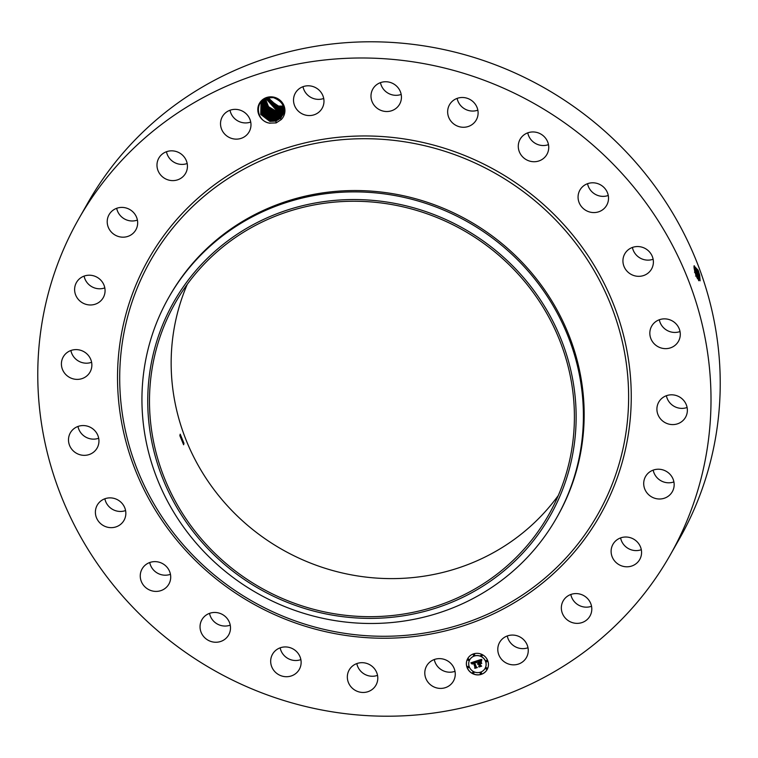 <?xml version="1.0" encoding="UTF-8"?>
<svg xmlns="http://www.w3.org/2000/svg" width="758" height="758" viewBox="0 0 758 758"><rect width="100%" height="100%" fill="white"/><g stroke="black" fill="none" stroke-linecap="round" stroke-linejoin="round"><path stroke-width="1.14" d="M183.967 443.297L180.205 434.163L179.845 435.651L183.626 444.775L183.967 443.297M572.11 447.163A214.685 205.418 29.6 0 1 548.517 515.165A214.685 205.418 29.6 0 1 294.54 603.311A214.685 205.418 29.6 0 1 151.78 370.766A214.685 205.418 29.6 0 1 175.363 302.764A214.685 205.418 29.6 0 1 429.35 214.618A214.685 205.418 29.6 0 1 572.11 447.163M558.286 495.533A214.685 205.418 29.6 0 1 305.54 561.053A214.685 205.418 29.6 0 1 173.449 332.696A214.685 205.418 29.6 0 1 187.264 284.335M502.819 256.555A216.437 207.095 -150.4 0 0 200.605 265.338A216.437 207.095 -150.4 0 0 221.061 561.375A216.437 207.095 -150.4 0 0 523.285 552.591A216.437 207.095 -150.4 0 0 502.819 256.555M556.514 518.027A223.051 213.415 -150.4 0 1 217.489 564.748A223.051 213.415 29.6 0 1 144.323 368A223.051 213.415 -150.4 0 1 168.826 297.344L169.584 296.008A223.051 213.415 29.6 0 1 433.462 204.433A223.051 213.415 29.6 0 1 581.784 446.045A223.051 213.415 29.6 0 1 557.272 516.691L556.514 518.027A223.051 213.415 -150.4 0 0 581.026 447.372A223.051 213.415 29.6 0 0 507.851 250.623A223.051 213.415 -150.4 0 0 168.826 297.344M41.406 326.575A340.152 325.457 29.6 0 1 78.775 218.835A340.152 325.457 29.6 0 1 481.188 79.173A340.152 325.457 29.6 0 1 707.375 447.627A340.152 325.457 29.6 0 1 670.006 555.368A340.152 325.457 29.6 0 1 267.583 695.029A340.152 325.457 29.6 0 1 41.406 326.575M273.354 97.052A13.71 13.123 29.6 0 1 284.203 106.272A13.71 13.123 29.6 0 1 281.171 119.622L280.432 118.324A12.374 11.834 29.6 0 0 281.161 117.537C286.278 108.403 283.672 101.762 273.354 97.611L267.043 97.924C254.48 100.899 255.996 121.034 269.384 123.118A13.71 13.123 29.6 0 1 257.947 107.655A13.71 13.123 29.6 0 1 273.354 97.052M269.99 123.232A13.71 13.123 29.6 0 1 269.384 123.128L276.139 122.919L281.171 119.622M437.802 688.16A15.387 14.724 29.6 0 1 426.65 665.912A15.387 14.724 29.6 0 1 442.265 658.882A15.387 14.724 29.6 0 1 453.407 681.139A15.387 14.724 29.6 0 1 437.802 688.16M368.615 664.141A15.387 14.724 29.6 0 1 375.94 685.185A15.387 14.724 29.6 0 1 356.506 691.002A15.387 14.724 29.6 0 1 349.192 669.958A15.387 14.724 29.6 0 1 368.615 664.141M295.364 650.516A15.387 14.724 29.6 0 1 299.277 669.437A15.387 14.724 29.6 0 1 276.433 673.132A15.387 14.724 29.6 0 1 272.529 654.211A15.387 14.724 29.6 0 1 295.364 650.516M227.504 618.945A15.387 14.724 29.6 0 1 228.651 634.967A15.387 14.724 29.6 0 1 203.04 635.773A15.387 14.724 29.6 0 1 201.893 619.741A15.387 14.724 29.6 0 1 227.504 618.945M169.65 571.57A15.387 14.724 29.6 0 1 168.863 584.124A15.387 14.724 29.6 0 1 154.556 591.335A15.387 14.724 29.6 0 1 141.32 581.462A15.387 14.724 29.6 0 1 142.106 568.898A15.387 14.724 29.6 0 1 156.413 561.697A15.387 14.724 29.6 0 1 169.65 571.57M125.743 511.622A15.387 14.724 29.6 0 1 123.99 520.376A15.387 14.724 29.6 0 1 107.712 527.265A15.387 14.724 29.6 0 1 95.489 513.905A15.387 14.724 29.6 0 1 97.242 505.15A15.387 14.724 29.6 0 1 113.52 498.262A15.387 14.724 29.6 0 1 125.743 511.622M98.786 443.184A15.387 14.724 29.6 0 1 97.1 448.063A15.387 14.724 29.6 0 1 78.889 454.383A15.387 14.724 29.6 0 1 68.656 437.707A15.387 14.724 29.6 0 1 70.342 432.837A15.387 14.724 29.6 0 1 88.553 426.517A15.387 14.724 29.6 0 1 98.786 443.184M90.609 370.937A15.387 14.724 29.6 0 1 90.013 372.112A15.387 14.724 29.6 0 1 69.963 377.626A15.387 14.724 29.6 0 1 62.658 358.07A15.387 14.724 29.6 0 1 63.265 356.885A15.387 14.724 29.6 0 1 83.314 351.371A15.387 14.724 29.6 0 1 90.609 370.937M101.771 299.78A15.387 14.724 29.6 0 1 81.438 302.186A15.387 14.724 29.6 0 1 76.463 282.478A15.387 14.724 29.6 0 1 77.913 280.403A15.387 14.724 29.6 0 1 98.246 277.996A15.387 14.724 29.6 0 1 103.221 297.704A15.387 14.724 29.6 0 1 101.771 299.78M131.513 234.582A15.387 14.724 29.6 0 1 112.449 233.151A15.387 14.724 29.6 0 1 109.067 214.675A15.387 14.724 29.6 0 1 113.368 210.004A15.387 14.724 29.6 0 1 132.432 211.435A15.387 14.724 29.6 0 1 135.815 229.901A15.387 14.724 29.6 0 1 131.513 234.582M177.808 179.769A15.387 14.724 29.6 0 1 160.8 175.164A15.387 14.724 29.6 0 1 158.829 158.109A15.387 14.724 29.6 0 1 166.608 151.676A15.387 14.724 29.6 0 1 183.616 156.29A15.387 14.724 29.6 0 1 185.587 173.336A15.387 14.724 29.6 0 1 177.808 179.769M237.5 139.093A15.387 14.724 29.6 0 1 223.127 132.1A15.387 14.724 29.6 0 1 222.378 116.628A15.387 14.724 29.6 0 1 234.014 109.398A15.387 14.724 29.6 0 1 248.378 116.391A15.387 14.724 29.6 0 1 249.126 131.854A15.387 14.724 29.6 0 1 237.5 139.093M306.516 115.311A15.387 14.724 29.6 0 1 295.374 93.063A15.387 14.724 29.6 0 1 310.979 86.042A15.387 14.724 29.6 0 1 322.122 108.29A15.387 14.724 29.6 0 1 306.516 115.311M380.165 110.062A15.387 14.724 29.6 0 1 372.841 89.018A15.387 14.724 29.6 0 1 392.265 83.2A15.387 14.724 29.6 0 1 399.589 104.244A15.387 14.724 29.6 0 1 380.165 110.062M453.407 123.687A15.387 14.724 29.6 0 1 449.503 104.765A15.387 14.724 29.6 0 1 472.338 101.07A15.387 14.724 29.6 0 1 476.251 119.991A15.387 14.724 29.6 0 1 453.407 123.687M521.277 155.257A15.387 14.724 29.6 0 1 520.13 139.235A15.387 14.724 29.6 0 1 545.741 138.43A15.387 14.724 29.6 0 1 546.878 154.461A15.387 14.724 29.6 0 1 521.277 155.257M579.131 202.632A15.387 14.724 29.6 0 1 579.917 190.078A15.387 14.724 29.6 0 1 594.225 182.868A15.387 14.724 29.6 0 1 607.461 192.74A15.387 14.724 29.6 0 1 606.665 205.304A15.387 14.724 29.6 0 1 592.368 212.505A15.387 14.724 29.6 0 1 579.131 202.632M623.029 262.581A15.387 14.724 29.6 0 1 624.791 253.826A15.387 14.724 29.6 0 1 641.069 246.937A15.387 14.724 29.6 0 1 653.292 260.297A15.387 14.724 29.6 0 1 651.539 269.052A15.387 14.724 29.6 0 1 635.261 275.94A15.387 14.724 29.6 0 1 623.029 262.581M649.994 331.009A15.387 14.724 29.6 0 1 651.681 326.139A15.387 14.724 29.6 0 1 669.892 319.819A15.387 14.724 29.6 0 1 680.125 336.486A15.387 14.724 29.6 0 1 678.429 341.365A15.387 14.724 29.6 0 1 660.227 347.685A15.387 14.724 29.6 0 1 649.994 331.009M658.162 403.265A15.387 14.724 29.6 0 1 658.768 402.091A15.387 14.724 29.6 0 1 678.817 396.576A15.387 14.724 29.6 0 1 686.113 416.133A15.387 14.724 29.6 0 1 685.516 417.317A15.387 14.724 29.6 0 1 665.467 422.831A15.387 14.724 29.6 0 1 658.162 403.265M647 474.423A15.387 14.724 29.6 0 1 667.343 472.016A15.387 14.724 29.6 0 1 672.308 491.724A15.387 14.724 29.6 0 1 670.868 493.799A15.387 14.724 29.6 0 1 650.525 496.206A15.387 14.724 29.6 0 1 645.56 476.498A15.387 14.724 29.6 0 1 647 474.423M617.258 539.62A15.387 14.724 29.6 0 1 636.332 541.051A15.387 14.724 29.6 0 1 639.714 559.527A15.387 14.724 29.6 0 1 635.412 564.198A15.387 14.724 29.6 0 1 616.349 562.768A15.387 14.724 29.6 0 1 612.966 544.291A15.387 14.724 29.6 0 1 617.258 539.62M570.964 594.433A15.387 14.724 29.6 0 1 587.981 599.038A15.387 14.724 29.6 0 1 589.942 616.093A15.387 14.724 29.6 0 1 582.172 622.517A15.387 14.724 29.6 0 1 565.165 617.912A15.387 14.724 29.6 0 1 563.194 600.867A15.387 14.724 29.6 0 1 570.964 594.433M511.28 635.109A15.387 14.724 29.6 0 1 525.654 642.102A15.387 14.724 29.6 0 1 526.403 657.574A15.387 14.724 29.6 0 1 514.767 664.804A15.387 14.724 29.6 0 1 500.394 657.811A15.387 14.724 29.6 0 1 499.645 642.339A15.387 14.724 29.6 0 1 511.28 635.109M467.051 667.457A11.152 10.669 29.6 0 1 467.714 658.588A11.152 10.669 29.6 0 1 478.213 653.387A11.152 10.669 29.6 0 1 487.764 660.768A11.152 10.669 29.6 0 1 487.1 669.627A11.152 10.669 29.6 0 1 476.602 674.838A11.152 10.669 29.6 0 1 467.051 667.457M78.775 218.835L87.994 202.632A340.152 325.457 29.6 0 1 490.417 62.971A340.152 325.457 29.6 0 1 716.594 431.425A340.152 325.457 29.6 0 1 679.225 539.165L670.006 555.368M698.137 270.208L693.996 265.944L694.716 271.392L695.929 275.145L700.136 280.668L699.643 275.116L698.374 270.843L700.079 280.848M454.999 671.313A15.387 14.724 29.6 0 1 447.021 671.958A15.387 14.724 29.6 0 1 434.287 659.526M377.531 675.369A15.387 14.724 29.6 0 1 365.735 674.8A15.387 14.724 29.6 0 1 356.819 663.572M300.869 659.621A15.387 14.724 29.6 0 1 285.662 656.93A15.387 14.724 29.6 0 1 280.157 647.834M230.233 625.151A15.387 14.724 29.6 0 1 212.259 619.57A15.387 14.724 29.6 0 1 209.53 613.364M170.446 574.308A15.387 14.724 29.6 0 1 150.539 565.26A15.387 14.724 29.6 0 1 149.743 562.521M125.582 510.56A15.387 14.724 29.6 0 1 104.869 498.764M98.692 438.247A15.387 14.724 29.6 0 1 77.979 426.451M91.604 362.296A15.387 14.724 29.6 0 1 70.892 350.509M104.812 287.888A15.387 14.724 29.6 0 1 84.1 276.092M137.406 220.085A15.387 14.724 29.6 0 1 116.694 208.298M187.179 163.52A15.387 14.724 29.6 0 1 187.037 163.567A15.387 14.724 29.6 0 1 166.466 151.733M250.718 122.038A15.387 14.724 29.6 0 1 246.72 122.891A15.387 14.724 29.6 0 1 230.015 110.251M323.713 98.474A15.387 14.724 29.6 0 1 315.735 99.118A15.387 14.724 29.6 0 1 303.001 86.687M401.181 94.428A15.387 14.724 29.6 0 1 389.385 93.859A15.387 14.724 29.6 0 1 380.469 82.631M477.843 110.166A15.387 14.724 29.6 0 1 462.636 107.484A15.387 14.724 29.6 0 1 457.131 98.379M548.47 144.636A15.387 14.724 29.6 0 1 530.496 139.055A15.387 14.724 29.6 0 1 527.767 132.849M608.257 195.479A15.387 14.724 29.6 0 1 588.35 186.43A15.387 14.724 29.6 0 1 587.554 183.692M653.131 259.236A15.387 14.724 29.6 0 1 632.418 247.44M680.021 331.549A15.387 14.724 29.6 0 1 659.308 319.753M687.108 407.491A15.387 14.724 29.6 0 1 666.396 395.704M673.9 481.908A15.387 14.724 29.6 0 1 653.188 470.112M641.306 549.702A15.387 14.724 29.6 0 1 620.594 537.915M591.534 606.267A15.387 14.724 29.6 0 1 591.392 606.324A15.387 14.724 29.6 0 1 570.821 594.48M527.985 647.749A15.387 14.724 29.6 0 1 523.986 648.602A15.387 14.724 29.6 0 1 507.282 635.962M467.743 658.55A11.152 10.669 -150.4 0 0 467.099 667.372A11.152 10.669 -150.4 0 0 476.63 674.743A11.152 10.669 -150.4 0 0 487.129 669.589M698.687 280.725L698.525 275.135L697.493 271.383L693.968 266.172M280.432 118.324L275.884 121.062L269.839 121.394L275.779 121.081L281.161 117.537M485.073 668.414A8.783 8.404 -150.4 0 0 478.09 655.575A8.783 8.404 -150.4 0 0 469.818 659.678A8.783 8.404 -150.4 0 0 469.799 659.725M474.603 655.225A0.673 0.644 -150.4 0 0 474.091 654.201A0.673 0.644 -150.4 0 0 473.437 654.561A0.673 0.644 29.6 0 1 474.622 654.732A0.673 0.644 29.6 0 1 473.949 655.585A0.673 0.644 29.6 0 1 473.409 654.599L473.456 654.524M487.271 661.412A0.673 0.644 -150.4 0 0 486.759 660.389A0.673 0.644 -150.4 0 0 486.105 660.749M482.154 655.803A0.673 0.644 -150.4 0 0 481.643 654.779A0.673 0.644 -150.4 0 0 480.979 655.139M481.425 673.568A0.673 0.644 -150.4 0 0 480.913 672.545A0.673 0.644 -150.4 0 0 480.259 672.905M487.006 668.727L486.949 668.812A0.673 0.644 29.6 0 1 485.736 668.689A0.673 0.644 29.6 0 1 486.418 667.836A0.673 0.644 29.6 0 1 486.949 668.812A0.673 0.644 -150.4 0 0 486.465 667.751A0.673 0.644 -150.4 0 0 485.802 668.101M468.738 667.428A0.673 0.644 29.6 0 1 467.525 667.305A0.673 0.644 29.6 0 1 468.198 666.453A0.673 0.644 29.6 0 1 468.738 667.428L468.785 667.353A0.673 0.644 -150.4 0 0 468.245 666.367A0.673 0.644 -150.4 0 0 467.591 666.727M469.06 660.029A0.673 0.644 -150.4 0 0 468.548 659.005A0.673 0.644 -150.4 0 0 467.885 659.365M473.883 673A0.673 0.644 -150.4 0 0 473.371 671.976A0.673 0.644 -150.4 0 0 472.708 672.337M283.274 106.092L278.556 106.092L270.909 101.43A12.374 11.834 29.6 0 1 270.246 100.539L268.73 97.593M698.668 280.706L698.488 275.145L697.455 271.392L694.233 265.774M694.3 265.764L696.877 271.336L698.658 280.687M261.027 103.259L260.752 114.42L269.848 121.384L260.743 114.43L261.017 103.268L267.536 97.934L269.64 97.422M485.565 661.478A8.783 8.404 29.6 0 1 476.773 672.564A8.783 8.404 29.6 0 1 469.771 659.763A8.783 8.404 29.6 0 1 485.565 661.478M487.29 660.919A0.673 0.644 29.6 0 1 486.617 661.772A0.673 0.644 29.6 0 1 486.077 660.786A0.673 0.644 29.6 0 1 487.29 660.919M482.173 655.31A0.673 0.644 29.6 0 1 481.491 656.163A0.673 0.644 29.6 0 1 480.951 655.177A0.673 0.644 29.6 0 1 482.173 655.31M481.444 673.076A0.673 0.644 29.6 0 1 480.771 673.928A0.673 0.644 29.6 0 1 480.231 672.943A0.673 0.644 29.6 0 1 481.444 673.076M467.819 659.943A0.673 0.644 29.6 0 1 468.501 659.09A0.673 0.644 29.6 0 1 469.041 660.076A0.673 0.644 29.6 0 1 467.819 659.943M472.641 672.915A0.673 0.644 29.6 0 1 473.324 672.062A0.673 0.644 29.6 0 1 473.864 673.047A0.673 0.644 29.6 0 1 472.641 672.915M270.246 100.539L278.546 106.101L283.284 106.101M697.455 278.755L695.967 271.885L693.958 267.29M282.971 114.695L276.698 119.47L270.758 119.773L276.803 119.451L282.971 114.695L276.348 120.257L270.293 120.588L261.302 113.842L261.254 102.87L261.311 113.833L270.303 120.579L276.234 120.276L282.753 115.093M476.27 661.042L476.119 662.606L474.176 662.17L475.929 667.049L476.64 667.362L474.574 668.025L475.01 667.296L473.352 662.843L472.319 664.084L473.229 662.501L472.063 663.06L472.035 664.017L470.86 662.833L476.27 661.042M476.659 661.232L476.356 662.748L476.659 661.232M475.711 662.321L474.622 662.435L476.299 666.945L477.332 667.552L475.02 668.3L477.038 667.514L476.176 667.021L474.432 662.35L475.711 662.321M476.687 660.91L481.387 659.384L481.141 660.976L480.098 660.351L478.336 660.786L479.122 662.89L478.705 660.948L480.761 660.796L478.866 661.033L479.511 662.757L480.638 661.545L481.33 663.43L479.264 663.259L480.894 665.922L478.677 666.633L479.198 665.818L478.478 663.885L477.843 664.273L478.355 663.553L477.559 664.103L478.213 663.174L476.687 660.91M481.832 659.555L481.529 661.184L481.832 659.555M481.027 661.601L481.747 663.534L481.027 661.601M480.714 663.212L479.786 663.515L480.506 665.429L481.662 666.149L479.047 667.002L481.368 666.111L480.411 665.524L479.634 663.43L480.714 663.212M697.502 278.83L696.005 271.876L693.968 267.356M470.964 662.805L471.997 663.866M472.026 663.127L473.257 662.738M472.461 663.288L473.399 662.757L475.01 667.296M474.631 667.94L476.555 667.324M474.176 662.17L475.37 661.867L476.109 662.501M476.46 661.412L476.488 662.663M474.508 662.321L476.223 666.936L477.038 667.514M474.991 668.168L477.256 667.504M474.622 662.435L475.541 662.198M476.82 660.862L478.213 663.174M477.692 663.582L477.654 664.074M477.701 663.999L478.431 663.762M478.004 664.273L478.525 663.8L479.198 665.818M478.734 666.547L480.809 665.875M479.264 663.259L481.283 663.297M480.638 661.563L480.193 662.539M478.866 661.033L480.288 660.663M478.781 660.919L479.397 662.795M478.336 660.786L480.146 660.265L481.141 660.843M481.728 659.507L481.519 661.09M480.97 661.582L481.709 663.43M479.786 663.515L480.629 663.174M479.7 663.402L481.368 666.111M479.018 666.869L481.595 666.111M268.161 97.735L278.091 106.906L284.136 106.565M268.171 97.735L278.091 106.897L284.032 106.594M694.11 268.588L696.858 277.485M261.51 102.482L261.87 113.245L270.758 119.783L261.88 113.236L261.51 102.472M283.644 107.371L277.636 107.702L267.565 97.924L277.627 107.712L283.672 107.371M277.257 118.646L271.212 118.978L277.153 118.665L283.113 114.373L277.257 118.646L277.343 119.252M261.785 102.093L262.448 112.648L271.212 118.978L262.457 112.639L261.785 102.093M266.987 98.123L277.182 108.508L283.767 107.977L277.172 108.517L266.987 98.133M277.722 117.841L271.677 118.182L263.026 112.051L262.069 101.724L263.035 112.042L271.677 118.163L277.608 117.86L283.265 113.984L277.722 117.841L277.798 118.447M266.456 98.35L276.717 109.313L283.862 108.565L276.717 109.323L266.446 98.36M278.177 117.035L272.131 117.376L263.613 111.454L262.372 101.364L263.613 111.454L272.141 117.357L278.072 117.054L283.407 113.567L278.177 117.035L278.262 117.642M265.944 98.597L276.263 110.118L283.918 109.124M265.935 98.597L276.253 110.128L283.918 109.133M278.631 116.23L272.586 116.571L264.201 110.858L262.685 101.013L264.21 110.858L272.596 116.552L278.527 116.249L283.53 113.132L278.631 116.23L278.717 116.836M265.461 98.853L268.503 106.679L275.798 110.924L281.739 110.621L283.947 109.673L281.843 110.592L275.798 110.933L268.493 106.679L265.452 98.862M283.653 112.686L279.096 115.424L273.051 115.766L264.75 110.204L263.026 100.672L264.798 110.251L273.051 115.747L278.991 115.443L283.653 112.677M283.947 110.223L281.389 111.398L275.334 111.739L267.858 107.276L264.997 99.127L267.868 107.266L275.344 111.729L281.275 111.426L283.947 110.213M263.386 100.34L265.404 109.654L273.515 114.941L279.446 114.638L283.748 112.212L279.55 114.619L273.505 114.96L265.395 109.664L263.377 100.34M264.561 99.412L267.223 107.873L274.879 112.544L280.924 112.203L283.928 110.744M264.57 99.412L267.233 107.863L274.889 112.535L280.82 112.231L283.928 110.734M283.833 111.739L280.005 113.814L273.96 114.155L265.992 109.067L263.756 100.028L266.001 109.057L273.97 114.136L279.901 113.833L283.833 111.729M264.144 99.715L266.608 108.47L274.424 113.349L280.469 113.008L283.89 111.246L280.365 113.027L274.424 113.34L266.617 108.46L264.154 99.705M122.445 341.744A257.133 246.028 29.6 0 1 411.433 142.949A257.133 246.028 29.6 0 1 625.881 433.244A257.133 246.028 29.6 0 1 336.893 632.039A257.133 246.028 29.6 0 1 122.445 341.744M120.295 340.911A259.568 248.359 29.6 0 1 412.011 140.239A259.568 248.359 29.6 0 1 628.486 433.282A259.568 248.359 29.6 0 1 336.77 633.963A259.568 248.359 29.6 0 1 120.295 340.911M697.493 271.383L698.374 270.843M698.525 275.135L699.643 275.116M694.518 272.359L697.455 271.392M697.028 275.599L698.488 275.145M695.541 276.073L697 275.618M282.762 108.981L282.838 109.588M280.469 113.008L280.555 113.615M280.005 113.814L280.09 114.42M279.55 114.619L279.636 115.225M279.096 115.424L279.181 116.031M276.803 119.451L276.888 120.058M276.348 120.257L276.424 120.863M275.884 121.062L276.139 122.919"/></g></svg>
